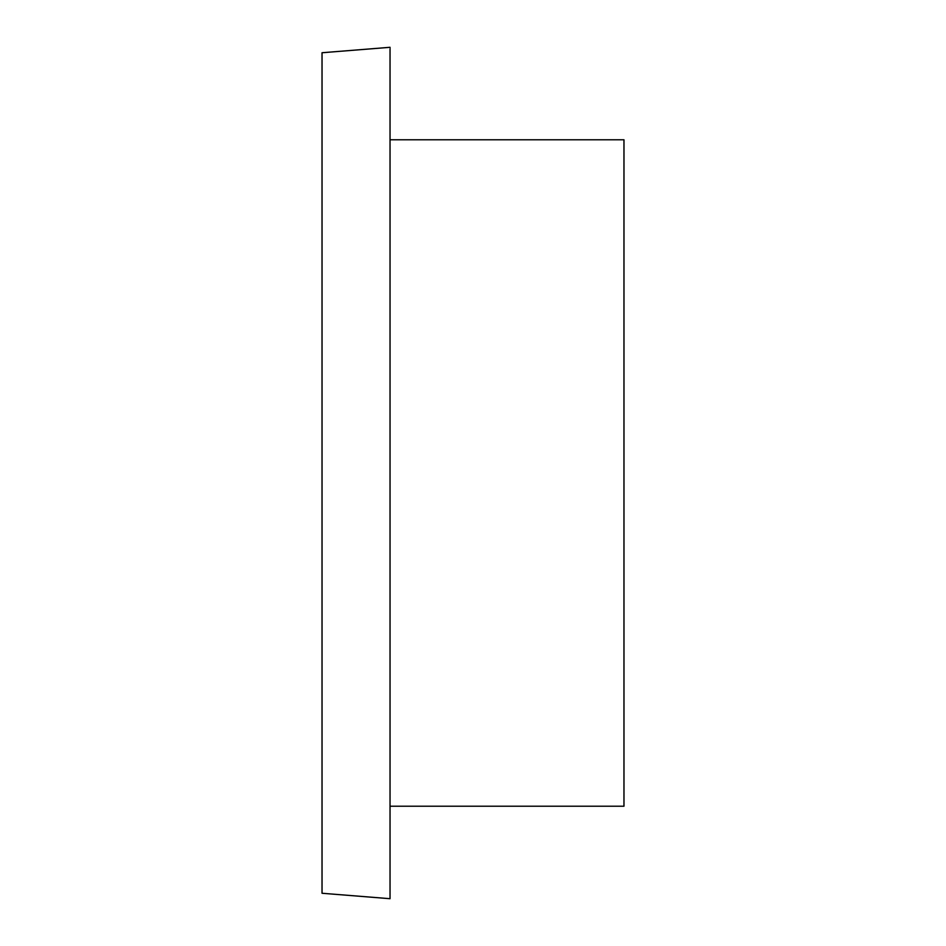 <?xml version="1.0" encoding="UTF-8"?>
<svg xmlns="http://www.w3.org/2000/svg" width="946" height="946" viewBox="0 0 946 946"><rect width="100%" height="100%" fill="white"/><g stroke="black" fill="none" stroke-linecap="round" stroke-linejoin="round"><path stroke-width="1.42" d="M390.036 806.217L623.97 806.217L623.97 139.783L390.036 139.783M322.03 893.261L322.03 52.74L390.036 47.3L390.036 898.7L322.03 893.261"/></g></svg>
